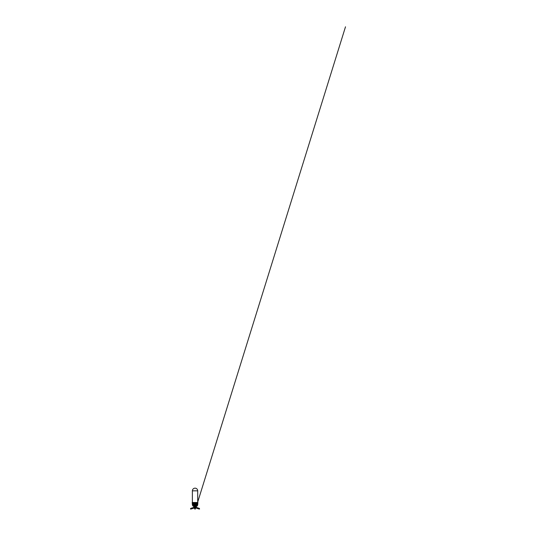 <?xml version="1.0" encoding="UTF-8"?>
<svg xmlns="http://www.w3.org/2000/svg" width="536" height="536" viewBox="0 0 536 536"><rect width="100%" height="100%" fill="white"/><g stroke="black" fill="none" stroke-linecap="round" stroke-linejoin="round"><path stroke-width="0.8" d="M197.228 502.507L196.705 505.863L197.255 502.507L197.476 504.41L197.027 505.676L197.516 502.507L197.248 505.569L197.663 504.463L197.764 502.507L197.302 505.569L195.62 506.828L194.447 506.828L193.637 505.569L194.682 506.828L195.633 506.828L195.017 506.822L194.943 505.569L195.017 506.828L194.541 505.569L194.829 506.828M197.248 505.569L195.218 506.822M199.566 508.979L199.338 508.383L195.526 507.197L190.715 508.356L190.923 508.972L190.682 508.416L190.521 508.979M199.385 508.383L199.164 508.972L199.573 509.006L199.198 509.059L199.385 508.383M199.164 509.059L195.044 507.686L190.561 509.066L190.715 508.356L194.555 507.197M194.916 506.828L193.208 505.569L192.719 502.507M197.576 504.463L197.174 505.569L195.044 506.828L195.593 506.828L195.044 506.828L195.593 506.828L195.044 506.828L195.593 506.828L195.044 506.828L195.593 506.828L195.044 506.828L195.566 506.828L195.044 506.828L195.566 506.828L195.044 506.828L195.566 506.828L195.044 506.828L195.566 506.828L195.044 506.828L195.566 506.828L195.044 506.828L195.546 506.828L195.044 506.828L195.546 506.828L195.044 506.828L195.546 506.828L195.044 506.828L195.546 506.828L195.044 506.828L195.513 506.828L195.044 506.828L195.513 506.828L195.044 506.828L195.513 506.828L195.044 506.828L195.479 506.828L195.044 506.828L195.479 506.828L195.044 506.828L195.479 506.828L195.044 506.828L195.928 505.569L196.109 502.507L197.824 502.507L196.926 502.507L196.652 505.455M197.757 502.507L197.302 505.569M195.607 506.828L197.194 505.703L197.724 502.507L197.255 505.703L195.566 506.822L197.121 505.703L197.63 502.507L197.617 504.028M197.094 505.569L195.566 506.828L197.034 505.703L197.516 502.507M197.395 504.028L196.866 505.776L197.382 502.507L197.395 504.028M196.993 505.569L195.533 506.828C196.323 506.58 196.873 506.004 197.201 505.113L197.389 502.507M196.873 505.569L195.405 506.828L196.699 505.307L345.499 26.8L196.498 505.944M197.094 504.028L196.531 505.944L197.081 502.507L197.094 504.028M196.745 505.569L195.479 506.828L196.672 505.716L197.081 502.507M196.605 505.569L195.446 506.828M196.739 502.507L196.451 505.569M196.538 502.507L196.283 505.569L195.359 506.828L196.109 505.569L196.33 502.507M195.881 503.297L196.109 502.507M195.74 505.569L195.868 504.463L195.044 506.828L195.164 504.463M195.452 503.813L195.405 502.507L195.881 502.507M195.647 503.304L195.171 506.828M195.345 505.569L195.117 506.828M194.923 502.802L194.95 503.277L194.923 502.507L195.405 502.507M194.923 504.463L194.943 505.569M193.978 505.569L194.769 506.828L193.978 505.569L193.757 502.507L194.923 502.507M195.405 504.028L194.809 504.068A0.442 0.442 0 0 1 194.803 504.068L194.742 505.569M194.682 504.028L194.447 502.507L194.541 505.569M194.863 506.822L194.347 505.569L195.044 506.828L193.483 505.569L193.811 506.152L193.188 504.463L193.161 502.507L193.992 502.507M194.22 504.463L194.347 505.569M194.816 506.822L194.159 505.569L194.816 506.828M193.978 502.507L194.159 505.569M193.55 502.507L193.804 505.569M193.637 505.569L193.349 502.507M194.682 506.828L193.449 505.783M193.865 506.219L195.044 506.828L193.094 505.569L192.705 502.507L193.161 502.507M194.039 506.507L193.208 505.24L193.617 506.031L192.987 502.507L193.208 505.569M194.213 506.667L195.044 506.828L192.994 505.569L192.578 502.507M193.094 505.569L192.692 502.507L192.391 503.947L192.772 505.455L195.044 506.828L192.833 505.703L192.384 502.507L192.839 505.569M194.36 506.761L192.906 505.569L192.478 502.507M192.994 505.569L192.571 502.507L192.766 505.113C193.114 506.004 193.704 506.58 194.528 506.828L192.793 505.703L192.324 502.507L192.357 504.403L193.449 506.312M194.521 506.828L192.967 505.703L192.458 502.507L192.906 505.569M193.978 506.614L194.481 506.822C193.496 506.58 192.819 505.997 192.424 505.093L192.21 502.507M192.324 502.507L192.786 505.569M192.324 504.463L192.752 505.569L192.283 502.507L192.478 505.033M194.963 506.828L195.633 507.19M195.64 504.463L195.546 505.569M192.417 502.507L192.893 505.703L194.488 506.828M197.764 504.463L197.335 505.569L197.804 502.507L197.603 505.046M195.385 509.066L195.385 507.88M194.702 507.88L194.702 509.059L194.655 507.894M194.669 503.927L194.622 503.545A0.442 0.442 0 0 1 194.622 503.538L194.729 503.378A0.442 0.442 0 0 1 194.729 503.371L194.803 503.311A0.442 0.442 0 0 1 194.809 503.311L194.99 503.25A0.442 0.442 0 0 1 194.997 503.25L195.111 503.264M194.997 503.25L195.044 503.264A0.415 0.415 0 0 0 194.628 503.686A0.415 0.415 0 0 0 195.044 504.101A0.415 0.415 0 0 0 195.459 503.686A0.415 0.415 0 0 0 195.044 503.277M195.164 502.507L195.285 503.331M195.647 504.028L195.647 502.507M194.206 504.028L194.206 502.507M190.89 509.059L195.178 507.726L190.917 509.059M194.702 509.066L194.642 507.894M197.657 490.829L192.377 490.829L192.377 502.507M194.481 506.828L194.447 507.19M195.56 507.17L199.372 508.356L199.58 508.986L199.184 509.066M195.633 506.828L197.328 505.703L197.885 502.507L197.663 505.093C197.268 505.997 196.591 506.58 195.633 506.828L197.295 505.703L197.844 502.507M197.174 505.569L197.61 502.507M195.506 506.828L196.806 505.716L197.241 502.507M196.484 505.428L195.714 506.567M194.019 506.265L194.689 506.828M193.804 506.138L194.648 506.828M192.699 502.507L193.174 505.723L194.555 506.828L193.288 505.716L192.846 502.507M194.447 506.828L192.759 505.703L192.196 502.507M197.71 502.507L197.71 490.829A2.667 2.667 0 0 0 195.044 488.162A2.667 2.667 0 0 0 192.377 490.829"/></g></svg>
